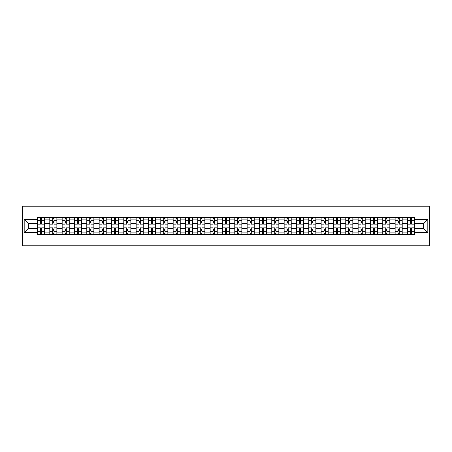 <?xml version="1.0" encoding="UTF-8"?>
<svg xmlns="http://www.w3.org/2000/svg" width="452" height="452" viewBox="0 0 452 452"><rect width="100%" height="100%" fill="white"/><g stroke="black" fill="none" stroke-linecap="round" stroke-linejoin="round"><path stroke-width="0.68" d="M22.6 245.764L429.4 245.764L429.4 206.236L22.6 206.236L22.6 245.764M49.793 234.498L49.793 219.915L44.578 219.915L44.578 234.498M44.578 219.915L44.578 217.502M49.793 219.915L49.793 217.502M56.907 217.502L56.907 234.498M62.127 234.498L62.127 217.502M69.241 217.502L69.241 234.498M74.456 234.498L74.456 217.502M81.575 217.502L81.575 234.498M86.79 234.498L86.79 217.502M93.903 217.502L93.903 234.498M99.124 234.498L99.124 217.502M106.237 217.502L106.237 234.498M111.452 234.498L111.452 217.502M118.571 217.502L118.571 234.498M123.786 234.498L123.786 217.502M130.899 217.502L130.899 234.498M136.12 234.498L136.12 217.502M143.233 217.502L143.233 234.498M148.448 234.498L148.448 217.502M155.567 217.502L155.567 234.498M160.782 234.498L160.782 217.502M167.895 217.502L167.895 234.498M173.116 234.498L173.116 217.502M180.229 217.502L180.229 234.498M185.444 234.498L185.444 217.502M192.563 217.502L192.563 234.498M197.778 234.498L197.778 217.502M204.892 217.502L204.892 234.498M210.112 234.498L210.112 217.502M217.226 217.502L217.226 234.498M222.44 234.498L222.44 217.502M229.559 217.502L229.559 234.498M234.774 234.498L234.774 217.502M241.888 217.502L241.888 234.498M247.108 234.498L247.108 217.502M254.222 217.502L254.222 234.498M259.437 234.498L259.437 217.502M266.556 217.502L266.556 234.498M271.771 234.498L271.771 217.502M278.884 217.502L278.884 234.498M284.105 234.498L284.105 217.502M291.218 217.502L291.218 234.498M296.433 234.498L296.433 217.502M303.552 217.502L303.552 234.498M308.767 234.498L308.767 217.502M315.88 217.502L315.88 234.498M321.101 234.498L321.101 217.502M328.214 217.502L328.214 234.498M333.429 234.498L333.429 217.502M340.548 217.502L340.548 234.498M345.763 234.498L345.763 217.502M352.876 217.502L352.876 234.498M358.097 234.498L358.097 217.502M365.21 217.502L365.21 234.498M370.425 234.498L370.425 217.502M377.544 217.502L377.544 234.498M382.759 234.498L382.759 217.502M389.873 217.502L389.873 234.498M395.093 234.498L395.093 217.502M402.207 217.502L402.207 234.498M407.421 234.498L407.421 217.502M407.421 228.452L402.207 228.452M395.093 228.452L389.873 228.452M382.759 228.452L377.544 228.452M370.425 228.452L365.21 228.452M358.097 228.452L352.876 228.452M345.763 228.452L340.548 228.452M333.429 228.452L328.214 228.452M321.101 228.452L315.88 228.452M308.767 228.452L303.552 228.452M296.433 228.452L291.218 228.452M284.105 228.452L278.884 228.452M271.771 228.452L266.556 228.452M259.437 228.452L254.222 228.452M247.108 228.452L241.888 228.452M234.774 228.452L229.559 228.452M222.44 228.452L217.226 228.452M210.112 228.452L204.892 228.452M197.778 228.452L192.563 228.452M185.444 228.452L180.229 228.452M173.116 228.452L167.895 228.452M160.782 228.452L155.567 228.452M148.448 228.452L143.233 228.452M136.12 228.452L130.899 228.452M123.786 228.452L118.571 228.452M111.452 228.452L106.237 228.452M99.124 228.452L93.903 228.452M86.79 228.452L81.575 228.452M74.456 228.452L69.241 228.452M62.127 228.452L56.907 228.452M49.793 228.452L44.578 228.452M407.421 223.548L402.207 223.548M395.093 223.548L389.873 223.548M382.759 223.548L377.544 223.548M370.425 223.548L365.21 223.548M358.097 223.548L352.876 223.548M345.763 223.548L340.548 223.548M333.429 223.548L328.214 223.548M321.101 223.548L315.88 223.548M308.767 223.548L303.552 223.548M296.433 223.548L291.218 223.548M284.105 223.548L278.884 223.548M271.771 223.548L266.556 223.548M259.437 223.548L254.222 223.548M247.108 223.548L241.888 223.548M234.774 223.548L229.559 223.548M222.44 223.548L217.226 223.548M210.112 223.548L204.892 223.548M197.778 223.548L192.563 223.548M185.444 223.548L180.229 223.548M173.116 223.548L167.895 223.548M160.782 223.548L155.567 223.548M148.448 223.548L143.233 223.548M136.12 223.548L130.899 223.548M123.786 223.548L118.571 223.548M111.452 223.548L106.237 223.548M99.124 223.548L93.903 223.548M86.79 223.548L81.575 223.548M74.456 223.548L69.241 223.548M62.127 223.548L56.907 223.548M49.793 223.548L44.578 223.548M28.369 228.452L37.459 228.452L37.459 223.548L28.369 223.548L28.369 228.452L24.182 232.639L24.182 219.361L37.459 219.361L37.459 223.548M414.541 223.548L414.541 228.452L423.631 228.452L423.631 223.548L414.541 223.548L414.541 217.502L37.459 217.502L37.459 219.361M414.541 219.361L427.818 219.361L427.818 232.639L414.541 232.639L414.541 228.452M37.459 228.452L37.459 234.498L414.541 234.498L414.541 232.639M37.459 232.639L24.182 232.639M41.652 233.311L40.386 233.311M40.386 218.689L41.652 218.689M53.986 233.311L52.72 233.311M52.72 218.689L53.986 218.689M66.314 233.311L65.048 233.311M65.048 218.689L66.314 218.689M78.648 233.311L77.382 233.311M77.382 218.689L78.648 218.689M90.982 233.311L89.716 233.311M89.716 218.689L90.982 218.689M103.31 233.311L102.045 233.311M102.045 218.689L103.31 218.689M115.644 233.311L114.379 233.311M114.379 218.689L115.644 218.689M127.978 233.311L126.713 233.311M126.713 218.689L127.978 218.689M140.306 233.311L139.041 233.311M139.041 218.689L140.306 218.689M152.64 233.311L151.375 233.311M151.375 218.689L152.64 218.689M164.974 233.311L163.709 233.311M163.709 218.689L164.974 218.689M177.303 233.311L176.037 233.311M176.037 218.689L177.303 218.689M189.637 233.311L188.371 233.311M188.371 218.689L189.637 218.689M201.971 233.311L200.705 233.311M200.705 218.689L201.971 218.689M214.299 233.311L213.033 233.311M213.033 218.689L214.299 218.689M226.633 233.311L225.367 233.311M225.367 218.689L226.633 218.689M238.967 233.311L237.701 233.311M237.701 218.689L238.967 218.689M251.295 233.311L250.029 233.311M250.029 218.689L251.295 218.689M263.629 233.311L262.363 233.311M262.363 218.689L263.629 218.689M275.963 233.311L274.697 233.311M274.697 218.689L275.963 218.689M288.291 233.311L287.026 233.311M287.026 218.689L288.291 218.689M300.625 233.311L299.36 233.311M299.36 218.689L300.625 218.689M312.959 233.311L311.694 233.311M311.694 218.689L312.959 218.689M325.287 233.311L324.022 233.311M324.022 218.689L325.287 218.689M337.621 233.311L336.356 233.311M336.356 218.689L337.621 218.689M349.955 233.311L348.69 233.311M348.69 218.689L349.955 218.689M362.284 233.311L361.018 233.311M361.018 218.689L362.284 218.689M374.618 233.311L373.352 233.311M373.352 218.689L374.618 218.689M386.952 233.311L385.686 233.311M385.686 218.689L386.952 218.689M399.28 233.311L398.014 233.311M398.014 218.689L399.28 218.689M411.614 233.311L410.348 233.311M410.348 218.689L411.614 218.689M24.182 219.361L28.369 223.548M423.631 228.452L427.818 232.639M423.631 223.548L427.818 219.361M44.539 234.498L44.539 224.141L41.652 224.141L41.652 217.502M40.386 217.502L40.386 224.141L37.499 224.141L37.499 217.502M44.539 224.141L44.539 217.502M37.499 234.498L37.499 227.859L40.386 227.859L40.386 234.498M41.652 234.498L41.652 227.859L44.539 227.859M40.386 222.401L41.652 222.401M37.499 227.859L37.499 224.141M41.652 229.599L40.386 229.599M41.652 233.469L40.386 233.469M40.386 230.622L41.652 230.622M41.652 221.378L40.386 221.378M40.386 218.531L41.652 218.531M56.867 234.498L56.867 224.141L53.986 224.141L53.986 217.502M52.72 217.502L52.72 224.141L49.833 224.141L49.833 217.502M56.867 224.141L56.867 217.502M49.833 234.498L49.833 227.859L52.72 227.859L52.72 234.498M53.986 234.498L53.986 227.859L56.867 227.859M52.72 222.401L53.986 222.401M49.833 227.859L49.833 224.141M53.986 229.599L52.72 229.599M53.986 233.469L52.72 233.469M52.72 230.622L53.986 230.622M53.986 221.378L52.72 221.378M52.72 218.531L53.986 218.531M69.201 234.498L69.201 224.141L66.314 224.141L66.314 217.502M65.048 217.502L65.048 224.141L62.167 224.141L62.167 217.502M69.201 224.141L69.201 217.502M62.167 234.498L62.167 227.859L65.048 227.859L65.048 234.498M66.314 234.498L66.314 227.859L69.201 227.859M65.048 222.401L66.314 222.401M62.167 227.859L62.167 224.141M66.314 229.599L65.048 229.599M66.314 233.469L65.048 233.469M65.048 230.622L66.314 230.622M66.314 221.378L65.048 221.378M65.048 218.531L66.314 218.531M81.535 234.498L81.535 224.141L78.648 224.141L78.648 217.502M77.382 217.502L77.382 224.141L74.495 224.141L74.495 217.502M81.535 224.141L81.535 217.502M74.495 234.498L74.495 227.859L77.382 227.859L77.382 234.498M78.648 234.498L78.648 227.859L81.535 227.859M77.382 222.401L78.648 222.401M74.495 227.859L74.495 224.141M78.648 229.599L77.382 229.599M78.648 233.469L77.382 233.469M77.382 230.622L78.648 230.622M78.648 221.378L77.382 221.378M77.382 218.531L78.648 218.531M93.863 234.498L93.863 224.141L90.982 224.141L90.982 217.502M89.716 217.502L89.716 224.141L86.829 224.141L86.829 217.502M93.863 224.141L93.863 217.502M86.829 234.498L86.829 227.859L89.716 227.859L89.716 234.498M90.982 234.498L90.982 227.859L93.863 227.859M89.716 222.401L90.982 222.401M86.829 227.859L86.829 224.141M90.982 229.599L89.716 229.599M90.982 233.469L89.716 233.469M89.716 230.622L90.982 230.622M90.982 221.378L89.716 221.378M89.716 218.531L90.982 218.531M106.197 234.498L106.197 224.141L103.31 224.141L103.31 217.502M102.045 217.502L102.045 224.141L99.163 224.141L99.163 217.502M106.197 224.141L106.197 217.502M99.163 234.498L99.163 227.859L102.045 227.859L102.045 234.498M103.31 234.498L103.31 227.859L106.197 227.859M102.045 222.401L103.31 222.401M99.163 227.859L99.163 224.141M103.31 229.599L102.045 229.599M103.31 233.469L102.045 233.469M102.045 230.622L103.31 230.622M103.31 221.378L102.045 221.378M102.045 218.531L103.31 218.531M118.531 234.498L118.531 224.141L115.644 224.141L115.644 217.502M114.379 217.502L114.379 224.141L111.491 224.141L111.491 217.502M118.531 224.141L118.531 217.502M111.491 234.498L111.491 227.859L114.379 227.859L114.379 234.498M115.644 234.498L115.644 227.859L118.531 227.859M114.379 222.401L115.644 222.401M111.491 227.859L111.491 224.141M115.644 229.599L114.379 229.599M115.644 233.469L114.379 233.469M114.379 230.622L115.644 230.622M115.644 221.378L114.379 221.378M114.379 218.531L115.644 218.531M130.86 234.498L130.86 224.141L127.978 224.141L127.978 217.502M126.713 217.502L126.713 224.141L123.825 224.141L123.825 217.502M130.86 224.141L130.86 217.502M123.825 234.498L123.825 227.859L126.713 227.859L126.713 234.498M127.978 234.498L127.978 227.859L130.86 227.859M126.713 222.401L127.978 222.401M123.825 227.859L123.825 224.141M127.978 229.599L126.713 229.599M127.978 233.469L126.713 233.469M126.713 230.622L127.978 230.622M127.978 221.378L126.713 221.378M126.713 218.531L127.978 218.531M143.194 234.498L143.194 224.141L140.306 224.141L140.306 217.502M139.041 217.502L139.041 224.141L136.159 224.141L136.159 217.502M143.194 224.141L143.194 217.502M136.159 234.498L136.159 227.859L139.041 227.859L139.041 234.498M140.306 234.498L140.306 227.859L143.194 227.859M139.041 222.401L140.306 222.401M136.159 227.859L136.159 224.141M140.306 229.599L139.041 229.599M140.306 233.469L139.041 233.469M139.041 230.622L140.306 230.622M140.306 221.378L139.041 221.378M139.041 218.531L140.306 218.531M155.528 234.498L155.528 224.141L152.64 224.141L152.64 217.502M151.375 217.502L151.375 224.141L148.488 224.141L148.488 217.502M155.528 224.141L155.528 217.502M148.488 234.498L148.488 227.859L151.375 227.859L151.375 234.498M152.64 234.498L152.64 227.859L155.528 227.859M151.375 222.401L152.64 222.401M148.488 227.859L148.488 224.141M152.64 229.599L151.375 229.599M152.64 233.469L151.375 233.469M151.375 230.622L152.64 230.622M152.64 221.378L151.375 221.378M151.375 218.531L152.64 218.531M167.856 234.498L167.856 224.141L164.974 224.141L164.974 217.502M163.709 217.502L163.709 224.141L160.822 224.141L160.822 217.502M167.856 224.141L167.856 217.502M160.822 234.498L160.822 227.859L163.709 227.859L163.709 234.498M164.974 234.498L164.974 227.859L167.856 227.859M163.709 222.401L164.974 222.401M160.822 227.859L160.822 224.141M164.974 229.599L163.709 229.599M164.974 233.469L163.709 233.469M163.709 230.622L164.974 230.622M164.974 221.378L163.709 221.378M163.709 218.531L164.974 218.531M180.19 234.498L180.19 224.141L177.303 224.141L177.303 217.502M176.037 217.502L176.037 224.141L173.156 224.141L173.156 217.502M180.19 224.141L180.19 217.502M173.156 234.498L173.156 227.859L176.037 227.859L176.037 234.498M177.303 234.498L177.303 227.859L180.19 227.859M176.037 222.401L177.303 222.401M173.156 227.859L173.156 224.141M177.303 229.599L176.037 229.599M177.303 233.469L176.037 233.469M176.037 230.622L177.303 230.622M177.303 221.378L176.037 221.378M176.037 218.531L177.303 218.531M192.524 234.498L192.524 224.141L189.637 224.141L189.637 217.502M188.371 217.502L188.371 224.141L185.484 224.141L185.484 217.502M192.524 224.141L192.524 217.502M185.484 234.498L185.484 227.859L188.371 227.859L188.371 234.498M189.637 234.498L189.637 227.859L192.524 227.859M188.371 222.401L189.637 222.401M185.484 227.859L185.484 224.141M189.637 229.599L188.371 229.599M189.637 233.469L188.371 233.469M188.371 230.622L189.637 230.622M189.637 221.378L188.371 221.378M188.371 218.531L189.637 218.531M204.852 234.498L204.852 224.141L201.971 224.141L201.971 217.502M200.705 217.502L200.705 224.141L197.818 224.141L197.818 217.502M204.852 224.141L204.852 217.502M197.818 234.498L197.818 227.859L200.705 227.859L200.705 234.498M201.971 234.498L201.971 227.859L204.852 227.859M200.705 222.401L201.971 222.401M197.818 227.859L197.818 224.141M201.971 229.599L200.705 229.599M201.971 233.469L200.705 233.469M200.705 230.622L201.971 230.622M201.971 221.378L200.705 221.378M200.705 218.531L201.971 218.531M217.186 234.498L217.186 224.141L214.299 224.141L214.299 217.502M213.033 217.502L213.033 224.141L210.152 224.141L210.152 217.502M217.186 224.141L217.186 217.502M210.152 234.498L210.152 227.859L213.033 227.859L213.033 234.498M214.299 234.498L214.299 227.859L217.186 227.859M213.033 222.401L214.299 222.401M210.152 227.859L210.152 224.141M214.299 229.599L213.033 229.599M214.299 233.469L213.033 233.469M213.033 230.622L214.299 230.622M214.299 221.378L213.033 221.378M213.033 218.531L214.299 218.531M229.52 234.498L229.52 224.141L226.633 224.141L226.633 217.502M225.367 217.502L225.367 224.141L222.48 224.141L222.48 217.502M229.52 224.141L229.52 217.502M222.48 234.498L222.48 227.859L225.367 227.859L225.367 234.498M226.633 234.498L226.633 227.859L229.52 227.859M225.367 222.401L226.633 222.401M222.48 227.859L222.48 224.141M226.633 229.599L225.367 229.599M226.633 233.469L225.367 233.469M225.367 230.622L226.633 230.622M226.633 221.378L225.367 221.378M225.367 218.531L226.633 218.531M241.848 234.498L241.848 224.141L238.967 224.141L238.967 217.502M237.701 217.502L237.701 224.141L234.814 224.141L234.814 217.502M241.848 224.141L241.848 217.502M234.814 234.498L234.814 227.859L237.701 227.859L237.701 234.498M238.967 234.498L238.967 227.859L241.848 227.859M237.701 222.401L238.967 222.401M234.814 227.859L234.814 224.141M238.967 229.599L237.701 229.599M238.967 233.469L237.701 233.469M237.701 230.622L238.967 230.622M238.967 221.378L237.701 221.378M237.701 218.531L238.967 218.531M254.182 234.498L254.182 224.141L251.295 224.141L251.295 217.502M250.029 217.502L250.029 224.141L247.148 224.141L247.148 217.502M254.182 224.141L254.182 217.502M247.148 234.498L247.148 227.859L250.029 227.859L250.029 234.498M251.295 234.498L251.295 227.859L254.182 227.859M250.029 222.401L251.295 222.401M247.148 227.859L247.148 224.141M251.295 229.599L250.029 229.599M251.295 233.469L250.029 233.469M250.029 230.622L251.295 230.622M251.295 221.378L250.029 221.378M250.029 218.531L251.295 218.531M266.516 234.498L266.516 224.141L263.629 224.141L263.629 217.502M262.363 217.502L262.363 224.141L259.476 224.141L259.476 217.502M266.516 224.141L266.516 217.502M259.476 234.498L259.476 227.859L262.363 227.859L262.363 234.498M263.629 234.498L263.629 227.859L266.516 227.859M262.363 222.401L263.629 222.401M259.476 227.859L259.476 224.141M263.629 229.599L262.363 229.599M263.629 233.469L262.363 233.469M262.363 230.622L263.629 230.622M263.629 221.378L262.363 221.378M262.363 218.531L263.629 218.531M278.844 234.498L278.844 224.141L275.963 224.141L275.963 217.502M274.697 217.502L274.697 224.141L271.81 224.141L271.81 217.502M278.844 224.141L278.844 217.502M271.81 234.498L271.81 227.859L274.697 227.859L274.697 234.498M275.963 234.498L275.963 227.859L278.844 227.859M274.697 222.401L275.963 222.401M271.81 227.859L271.81 224.141M275.963 229.599L274.697 229.599M275.963 233.469L274.697 233.469M274.697 230.622L275.963 230.622M275.963 221.378L274.697 221.378M274.697 218.531L275.963 218.531M291.178 234.498L291.178 224.141L288.291 224.141L288.291 217.502M287.026 217.502L287.026 224.141L284.144 224.141L284.144 217.502M291.178 224.141L291.178 217.502M284.144 234.498L284.144 227.859L287.026 227.859L287.026 234.498M288.291 234.498L288.291 227.859L291.178 227.859M287.026 222.401L288.291 222.401M284.144 227.859L284.144 224.141M288.291 229.599L287.026 229.599M288.291 233.469L287.026 233.469M287.026 230.622L288.291 230.622M288.291 221.378L287.026 221.378M287.026 218.531L288.291 218.531M303.512 234.498L303.512 224.141L300.625 224.141L300.625 217.502M299.36 217.502L299.36 224.141L296.472 224.141L296.472 217.502M303.512 224.141L303.512 217.502M296.472 234.498L296.472 227.859L299.36 227.859L299.36 234.498M300.625 234.498L300.625 227.859L303.512 227.859M299.36 222.401L300.625 222.401M296.472 227.859L296.472 224.141M300.625 229.599L299.36 229.599M300.625 233.469L299.36 233.469M299.36 230.622L300.625 230.622M300.625 221.378L299.36 221.378M299.36 218.531L300.625 218.531M315.841 234.498L315.841 224.141L312.959 224.141L312.959 217.502M311.694 217.502L311.694 224.141L308.806 224.141L308.806 217.502M315.841 224.141L315.841 217.502M308.806 234.498L308.806 227.859L311.694 227.859L311.694 234.498M312.959 234.498L312.959 227.859L315.841 227.859M311.694 222.401L312.959 222.401M308.806 227.859L308.806 224.141M312.959 229.599L311.694 229.599M312.959 233.469L311.694 233.469M311.694 230.622L312.959 230.622M312.959 221.378L311.694 221.378M311.694 218.531L312.959 218.531M328.175 234.498L328.175 224.141L325.287 224.141L325.287 217.502M324.022 217.502L324.022 224.141L321.14 224.141L321.14 217.502M328.175 224.141L328.175 217.502M321.14 234.498L321.14 227.859L324.022 227.859L324.022 234.498M325.287 234.498L325.287 227.859L328.175 227.859M324.022 222.401L325.287 222.401M321.14 227.859L321.14 224.141M325.287 229.599L324.022 229.599M325.287 233.469L324.022 233.469M324.022 230.622L325.287 230.622M325.287 221.378L324.022 221.378M324.022 218.531L325.287 218.531M340.509 234.498L340.509 224.141L337.621 224.141L337.621 217.502M336.356 217.502L336.356 224.141L333.469 224.141L333.469 217.502M340.509 224.141L340.509 217.502M333.469 234.498L333.469 227.859L336.356 227.859L336.356 234.498M337.621 234.498L337.621 227.859L340.509 227.859M336.356 222.401L337.621 222.401M333.469 227.859L333.469 224.141M337.621 229.599L336.356 229.599M337.621 233.469L336.356 233.469M336.356 230.622L337.621 230.622M337.621 221.378L336.356 221.378M336.356 218.531L337.621 218.531M352.837 234.498L352.837 224.141L349.955 224.141L349.955 217.502M348.69 217.502L348.69 224.141L345.803 224.141L345.803 217.502M352.837 224.141L352.837 217.502M345.803 234.498L345.803 227.859L348.69 227.859L348.69 234.498M349.955 234.498L349.955 227.859L352.837 227.859M348.69 222.401L349.955 222.401M345.803 227.859L345.803 224.141M349.955 229.599L348.69 229.599M349.955 233.469L348.69 233.469M348.69 230.622L349.955 230.622M349.955 221.378L348.69 221.378M348.69 218.531L349.955 218.531M365.171 234.498L365.171 224.141L362.284 224.141L362.284 217.502M361.018 217.502L361.018 224.141L358.137 224.141L358.137 217.502M365.171 224.141L365.171 217.502M358.137 234.498L358.137 227.859L361.018 227.859L361.018 234.498M362.284 234.498L362.284 227.859L365.171 227.859M361.018 222.401L362.284 222.401M358.137 227.859L358.137 224.141M362.284 229.599L361.018 229.599M362.284 233.469L361.018 233.469M361.018 230.622L362.284 230.622M362.284 221.378L361.018 221.378M361.018 218.531L362.284 218.531M377.505 234.498L377.505 224.141L374.618 224.141L374.618 217.502M373.352 217.502L373.352 224.141L370.465 224.141L370.465 217.502M377.505 224.141L377.505 217.502M370.465 234.498L370.465 227.859L373.352 227.859L373.352 234.498M374.618 234.498L374.618 227.859L377.505 227.859M373.352 222.401L374.618 222.401M370.465 227.859L370.465 224.141M374.618 229.599L373.352 229.599M374.618 233.469L373.352 233.469M373.352 230.622L374.618 230.622M374.618 221.378L373.352 221.378M373.352 218.531L374.618 218.531M389.833 234.498L389.833 224.141L386.952 224.141L386.952 217.502M385.686 217.502L385.686 224.141L382.799 224.141L382.799 217.502M389.833 224.141L389.833 217.502M382.799 234.498L382.799 227.859L385.686 227.859L385.686 234.498M386.952 234.498L386.952 227.859L389.833 227.859M385.686 222.401L386.952 222.401M382.799 227.859L382.799 224.141M386.952 229.599L385.686 229.599M386.952 233.469L385.686 233.469M385.686 230.622L386.952 230.622M386.952 221.378L385.686 221.378M385.686 218.531L386.952 218.531M402.167 234.498L402.167 224.141L399.28 224.141L399.28 217.502M398.014 217.502L398.014 224.141L395.133 224.141L395.133 217.502M402.167 224.141L402.167 217.502M395.133 234.498L395.133 227.859L398.014 227.859L398.014 234.498M399.28 234.498L399.28 227.859L402.167 227.859M398.014 222.401L399.28 222.401M395.133 227.859L395.133 224.141M399.28 229.599L398.014 229.599M399.28 233.469L398.014 233.469M398.014 230.622L399.28 230.622M399.28 221.378L398.014 221.378M398.014 218.531L399.28 218.531M414.501 234.498L414.501 224.141L411.614 224.141L411.614 217.502M410.348 217.502L410.348 224.141L407.461 224.141L407.461 217.502M414.501 224.141L414.501 217.502M407.461 234.498L407.461 227.859L410.348 227.859L410.348 234.498M411.614 234.498L411.614 227.859L414.501 227.859M410.348 222.401L411.614 222.401M407.461 227.859L407.461 224.141M411.614 229.599L410.348 229.599M411.614 233.469L410.348 233.469M410.348 230.622L411.614 230.622M411.614 221.378L410.348 221.378M410.348 218.531L411.614 218.531M395.093 219.915L389.873 219.915M382.759 219.915L377.544 219.915M370.425 219.915L365.21 219.915M358.097 219.915L352.876 219.915M345.763 219.915L340.548 219.915M333.429 219.915L328.214 219.915M321.101 219.915L315.88 219.915M308.767 219.915L303.552 219.915M296.433 219.915L291.218 219.915M284.105 219.915L278.884 219.915M271.771 219.915L266.556 219.915M259.437 219.915L254.222 219.915M247.108 219.915L241.888 219.915M234.774 219.915L229.559 219.915M222.44 219.915L217.226 219.915M210.112 219.915L204.892 219.915M197.778 219.915L192.563 219.915M185.444 219.915L180.229 219.915M173.116 219.915L167.895 219.915M160.782 219.915L155.567 219.915M148.448 219.915L143.233 219.915M136.12 219.915L130.899 219.915M123.786 219.915L118.571 219.915M111.452 219.915L106.237 219.915M99.124 219.915L93.903 219.915M86.79 219.915L81.575 219.915M74.456 219.915L69.241 219.915M62.127 219.915L56.907 219.915M407.421 219.915L402.207 219.915M395.093 232.085L389.873 232.085M382.759 232.085L377.544 232.085M370.425 232.085L365.21 232.085M358.097 232.085L352.876 232.085M345.763 232.085L340.548 232.085M333.429 232.085L328.214 232.085M321.101 232.085L315.88 232.085M308.767 232.085L303.552 232.085M296.433 232.085L291.218 232.085M284.105 232.085L278.884 232.085M271.771 232.085L266.556 232.085M259.437 232.085L254.222 232.085M247.108 232.085L241.888 232.085M234.774 232.085L229.559 232.085M222.44 232.085L217.226 232.085M210.112 232.085L204.892 232.085M197.778 232.085L192.563 232.085M185.444 232.085L180.229 232.085M173.116 232.085L167.895 232.085M160.782 232.085L155.567 232.085M148.448 232.085L143.233 232.085M136.12 232.085L130.899 232.085M123.786 232.085L118.571 232.085M111.452 232.085L106.237 232.085M99.124 232.085L93.903 232.085M86.79 232.085L81.575 232.085M74.456 232.085L69.241 232.085M62.127 232.085L56.907 232.085M49.793 232.085L44.578 232.085M407.421 232.085L402.207 232.085M44.539 220.231L41.652 220.231M40.386 220.231L37.499 220.231M40.386 220.333L37.499 220.333M40.386 231.667L37.499 231.667M40.386 231.769L37.499 231.769M44.539 231.769L41.652 231.769M44.539 220.333L41.652 220.333M44.539 231.667L41.652 231.667M56.867 220.231L53.986 220.231M52.72 220.231L49.833 220.231M52.72 220.333L49.833 220.333M52.72 231.667L49.833 231.667M52.72 231.769L49.833 231.769M56.867 231.769L53.986 231.769M56.867 220.333L53.986 220.333M56.867 231.667L53.986 231.667M69.201 220.231L66.314 220.231M65.048 220.231L62.167 220.231M65.048 220.333L62.167 220.333M65.048 231.667L62.167 231.667M65.048 231.769L62.167 231.769M69.201 231.769L66.314 231.769M69.201 220.333L66.314 220.333M69.201 231.667L66.314 231.667M81.535 220.231L78.648 220.231M77.382 220.231L74.495 220.231M77.382 220.333L74.495 220.333M77.382 231.667L74.495 231.667M77.382 231.769L74.495 231.769M81.535 231.769L78.648 231.769M81.535 220.333L78.648 220.333M81.535 231.667L78.648 231.667M93.863 220.231L90.982 220.231M89.716 220.231L86.829 220.231M89.716 220.333L86.829 220.333M89.716 231.667L86.829 231.667M89.716 231.769L86.829 231.769M93.863 231.769L90.982 231.769M93.863 220.333L90.982 220.333M93.863 231.667L90.982 231.667M106.197 220.231L103.31 220.231M102.045 220.231L99.163 220.231M102.045 220.333L99.163 220.333M102.045 231.667L99.163 231.667M102.045 231.769L99.163 231.769M106.197 231.769L103.31 231.769M106.197 220.333L103.31 220.333M106.197 231.667L103.31 231.667M118.531 220.231L115.644 220.231M114.379 220.231L111.491 220.231M114.379 220.333L111.491 220.333M114.379 231.667L111.491 231.667M114.379 231.769L111.491 231.769M118.531 231.769L115.644 231.769M118.531 220.333L115.644 220.333M118.531 231.667L115.644 231.667M130.86 220.231L127.978 220.231M126.713 220.231L123.825 220.231M126.713 220.333L123.825 220.333M126.713 231.667L123.825 231.667M126.713 231.769L123.825 231.769M130.86 231.769L127.978 231.769M130.86 220.333L127.978 220.333M130.86 231.667L127.978 231.667M143.194 220.231L140.306 220.231M139.041 220.231L136.159 220.231M139.041 220.333L136.159 220.333M139.041 231.667L136.159 231.667M139.041 231.769L136.159 231.769M143.194 231.769L140.306 231.769M143.194 220.333L140.306 220.333M143.194 231.667L140.306 231.667M155.528 220.231L152.64 220.231M151.375 220.231L148.488 220.231M151.375 220.333L148.488 220.333M151.375 231.667L148.488 231.667M151.375 231.769L148.488 231.769M155.528 231.769L152.64 231.769M155.528 220.333L152.64 220.333M155.528 231.667L152.64 231.667M167.856 220.231L164.974 220.231M163.709 220.231L160.822 220.231M163.709 220.333L160.822 220.333M163.709 231.667L160.822 231.667M163.709 231.769L160.822 231.769M167.856 231.769L164.974 231.769M167.856 220.333L164.974 220.333M167.856 231.667L164.974 231.667M180.19 220.231L177.303 220.231M176.037 220.231L173.156 220.231M176.037 220.333L173.156 220.333M176.037 231.667L173.156 231.667M176.037 231.769L173.156 231.769M180.19 231.769L177.303 231.769M180.19 220.333L177.303 220.333M180.19 231.667L177.303 231.667M192.524 220.231L189.637 220.231M188.371 220.231L185.484 220.231M188.371 220.333L185.484 220.333M188.371 231.667L185.484 231.667M188.371 231.769L185.484 231.769M192.524 231.769L189.637 231.769M192.524 220.333L189.637 220.333M192.524 231.667L189.637 231.667M204.852 220.231L201.971 220.231M200.705 220.231L197.818 220.231M200.705 220.333L197.818 220.333M200.705 231.667L197.818 231.667M200.705 231.769L197.818 231.769M204.852 231.769L201.971 231.769M204.852 220.333L201.971 220.333M204.852 231.667L201.971 231.667M217.186 220.231L214.299 220.231M213.033 220.231L210.152 220.231M213.033 220.333L210.152 220.333M213.033 231.667L210.152 231.667M213.033 231.769L210.152 231.769M217.186 231.769L214.299 231.769M217.186 220.333L214.299 220.333M217.186 231.667L214.299 231.667M229.52 220.231L226.633 220.231M225.367 220.231L222.48 220.231M225.367 220.333L222.48 220.333M225.367 231.667L222.48 231.667M225.367 231.769L222.48 231.769M229.52 231.769L226.633 231.769M229.52 220.333L226.633 220.333M229.52 231.667L226.633 231.667M241.848 220.231L238.967 220.231M237.701 220.231L234.814 220.231M237.701 220.333L234.814 220.333M237.701 231.667L234.814 231.667M237.701 231.769L234.814 231.769M241.848 231.769L238.967 231.769M241.848 220.333L238.967 220.333M241.848 231.667L238.967 231.667M254.182 220.231L251.295 220.231M250.029 220.231L247.148 220.231M250.029 220.333L247.148 220.333M250.029 231.667L247.148 231.667M250.029 231.769L247.148 231.769M254.182 231.769L251.295 231.769M254.182 220.333L251.295 220.333M254.182 231.667L251.295 231.667M266.516 220.231L263.629 220.231M262.363 220.231L259.476 220.231M262.363 220.333L259.476 220.333M262.363 231.667L259.476 231.667M262.363 231.769L259.476 231.769M266.516 231.769L263.629 231.769M266.516 220.333L263.629 220.333M266.516 231.667L263.629 231.667M278.844 220.231L275.963 220.231M274.697 220.231L271.81 220.231M274.697 220.333L271.81 220.333M274.697 231.667L271.81 231.667M274.697 231.769L271.81 231.769M278.844 231.769L275.963 231.769M278.844 220.333L275.963 220.333M278.844 231.667L275.963 231.667M291.178 220.231L288.291 220.231M287.026 220.231L284.144 220.231M287.026 220.333L284.144 220.333M287.026 231.667L284.144 231.667M287.026 231.769L284.144 231.769M291.178 231.769L288.291 231.769M291.178 220.333L288.291 220.333M291.178 231.667L288.291 231.667M303.512 220.231L300.625 220.231M299.36 220.231L296.472 220.231M299.36 220.333L296.472 220.333M299.36 231.667L296.472 231.667M299.36 231.769L296.472 231.769M303.512 231.769L300.625 231.769M303.512 220.333L300.625 220.333M303.512 231.667L300.625 231.667M315.841 220.231L312.959 220.231M311.694 220.231L308.806 220.231M311.694 220.333L308.806 220.333M311.694 231.667L308.806 231.667M311.694 231.769L308.806 231.769M315.841 231.769L312.959 231.769M315.841 220.333L312.959 220.333M315.841 231.667L312.959 231.667M328.175 220.231L325.287 220.231M324.022 220.231L321.14 220.231M324.022 220.333L321.14 220.333M324.022 231.667L321.14 231.667M324.022 231.769L321.14 231.769M328.175 231.769L325.287 231.769M328.175 220.333L325.287 220.333M328.175 231.667L325.287 231.667M340.509 220.231L337.621 220.231M336.356 220.231L333.469 220.231M336.356 220.333L333.469 220.333M336.356 231.667L333.469 231.667M336.356 231.769L333.469 231.769M340.509 231.769L337.621 231.769M340.509 220.333L337.621 220.333M340.509 231.667L337.621 231.667M352.837 220.231L349.955 220.231M348.69 220.231L345.803 220.231M348.69 220.333L345.803 220.333M348.69 231.667L345.803 231.667M348.69 231.769L345.803 231.769M352.837 231.769L349.955 231.769M352.837 220.333L349.955 220.333M352.837 231.667L349.955 231.667M365.171 220.231L362.284 220.231M361.018 220.231L358.137 220.231M361.018 220.333L358.137 220.333M361.018 231.667L358.137 231.667M361.018 231.769L358.137 231.769M365.171 231.769L362.284 231.769M365.171 220.333L362.284 220.333M365.171 231.667L362.284 231.667M377.505 220.231L374.618 220.231M373.352 220.231L370.465 220.231M373.352 220.333L370.465 220.333M373.352 231.667L370.465 231.667M373.352 231.769L370.465 231.769M377.505 231.769L374.618 231.769M377.505 220.333L374.618 220.333M377.505 231.667L374.618 231.667M389.833 220.231L386.952 220.231M385.686 220.231L382.799 220.231M385.686 220.333L382.799 220.333M385.686 231.667L382.799 231.667M385.686 231.769L382.799 231.769M389.833 231.769L386.952 231.769M389.833 220.333L386.952 220.333M389.833 231.667L386.952 231.667M402.167 220.231L399.28 220.231M398.014 220.231L395.133 220.231M398.014 220.333L395.133 220.333M398.014 231.667L395.133 231.667M398.014 231.769L395.133 231.769M402.167 231.769L399.28 231.769M402.167 220.333L399.28 220.333M402.167 231.667L399.28 231.667M414.501 220.231L411.614 220.231M410.348 220.231L407.461 220.231M410.348 220.333L407.461 220.333M410.348 231.667L407.461 231.667M410.348 231.769L407.461 231.769M414.501 231.769L411.614 231.769M414.501 220.333L411.614 220.333M414.501 231.667L411.614 231.667"/></g></svg>
